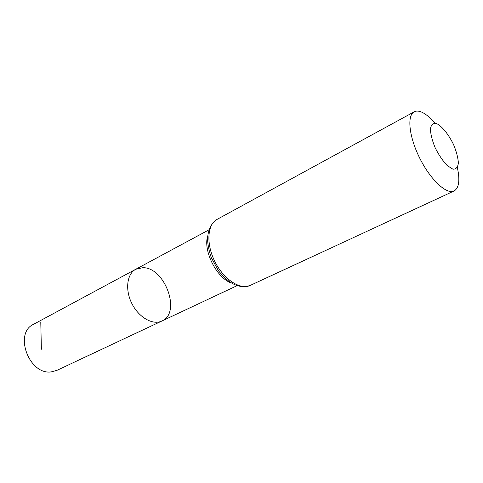<?xml version="1.0" encoding="UTF-8"?>
<svg xmlns="http://www.w3.org/2000/svg" width="483" height="483" viewBox="0 0 483 483"><rect width="100%" height="100%" fill="white"/><g stroke="black" fill="none" stroke-linecap="round" stroke-linejoin="round"><path stroke-width="0.72" d="M161.89 321.014C152.9 325.433 138.85 317.548 131.919 303.65C124.874 289.812 126.902 273.831 135.801 269.236L142.968 267.673C165.029 267.425 181.481 313.032 161.89 321.014C152.9 325.433 138.85 317.548 131.919 303.65C124.874 289.812 126.902 273.831 135.801 269.236L33.484 324.341C13.693 333.149 29.034 375.068 51.113 371.91L56.71 370.449L237.05 285.688M436.403 123.467C441.867 126.027 448.568 134.328 453.561 144.598C456.429 151.523 458.035 157.651 458.385 162.982C457.842 167.281 456.012 169.346 452.885 169.177L447.137 165.5C442.766 160.851 438.769 154.934 435.153 147.756C432.176 140.481 430.595 134.177 430.407 128.852C431.162 124.735 433.154 122.936 436.403 123.467M457.353 167.565C460.112 180.237 459.013 188.044 454.05 190.99C446.666 194.758 430.685 180.014 419.932 158.557C409.083 137.142 406.746 115.528 414.173 111.833C416.02 110.855 418.266 110.849 420.904 111.814C425.239 113.499 429.924 117.266 434.966 123.123M40.789 322.451L41.369 349.269M231.448 283.062C216.698 278.081 202.92 250.743 207.702 235.927M250.224 285.417C240.371 290.241 223.84 279.566 214.977 261.81C205.987 244.12 207.243 224.48 216.982 219.439C211.24 223.237 208.095 229.679 207.545 238.759C207.781 244.923 209.048 251.263 211.355 257.783L218.28 270.45C228.857 284.052 239.508 289.039 250.224 285.417L454.05 190.99M208.922 229.86L135.801 269.236M414.173 111.833L216.982 219.439"/></g></svg>
